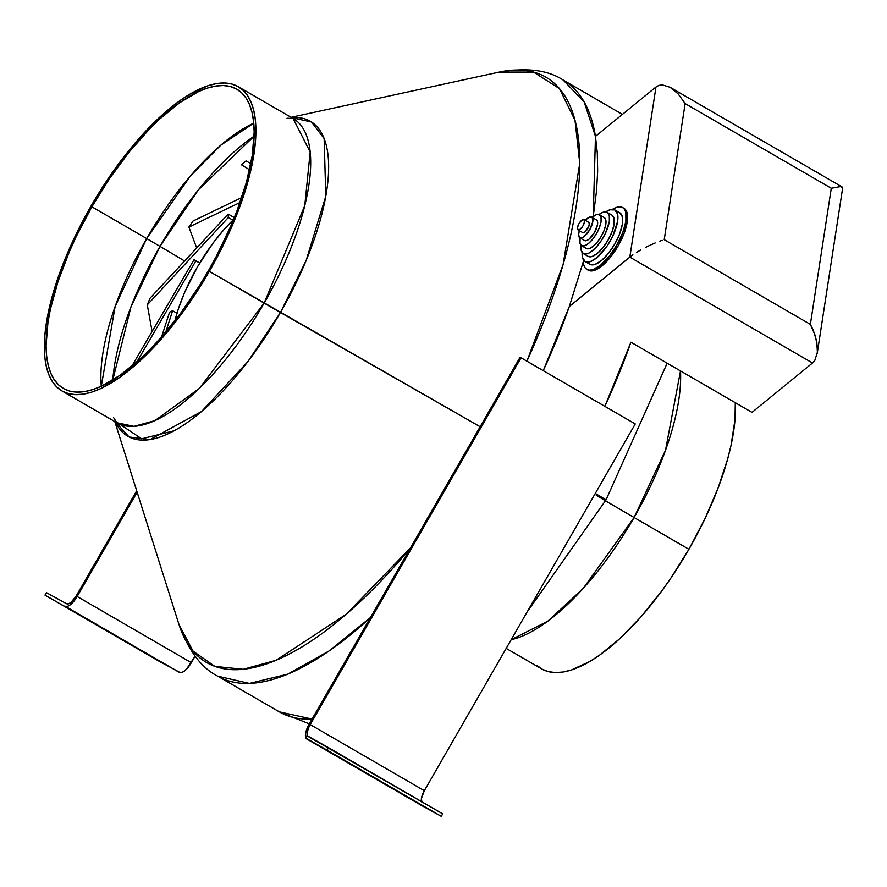 <?xml version="1.0" encoding="UTF-8"?>
<svg xmlns="http://www.w3.org/2000/svg" width="887" height="887" viewBox="0 0 887 887"><rect width="100%" height="100%" fill="white"/><g stroke="black" fill="none" stroke-linecap="round" stroke-linejoin="round"><path stroke-width="1.33" d="M588.092 270.136A35.735 13.726 -59.9 0 0 588.192 270.202L586.961 269.482L589.655 270.18L592.926 269.659L600.687 265.091L609.081 256.476L616.809 245.122L622.707 232.76L625.878 221.284L625.834 212.414L624.592 209.41L622.585 207.525A35.735 13.726 120.1 0 0 612.44 209.354L616.631 207.358L619.902 206.837L622.585 207.525A35.735 13.726 120.1 0 1 622.696 207.591A35.735 13.726 120.1 0 1 616.731 245.255A35.735 13.726 120.1 0 1 586.961 269.482L588.292 270.258A35.735 13.726 -59.9 0 0 618.062 246.032A35.735 13.726 -59.9 0 0 624.027 208.356A35.735 13.726 -59.9 0 0 623.916 208.301L622.796 207.647M589.755 264.226A29.781 11.442 -59.9 0 0 589.844 264.271A29.781 11.442 -59.9 0 0 589.933 264.326L585.176 261.565L590.143 261.709L596.618 257.906L606.963 246.187L612.751 236.119L617.607 221.395L617.574 214.011L614.857 209.931A29.781 11.442 120.1 0 0 605.71 211.904L609.89 209.787L614.857 209.931A29.781 11.442 120.1 0 1 614.946 209.986A29.781 11.442 120.1 0 1 609.979 241.375A29.781 11.442 120.1 0 1 585.176 261.565L589.933 264.326A29.781 11.442 -59.9 0 0 614.735 244.136A29.781 11.442 -59.9 0 0 619.703 212.736A29.781 11.442 -59.9 0 0 619.625 212.692L615.035 210.031M588.003 256.321A23.827 9.158 -59.9 0 0 588.07 256.365A23.827 9.158 -59.9 0 0 588.148 256.398L583.38 253.649L587.36 253.76L589.844 252.618L595.332 248.138L600.809 241.342L605.444 233.292L609.336 221.506L609.302 215.596L607.14 212.337A23.827 9.158 120.1 0 0 598.925 214.543L603.16 212.226L607.14 212.337A23.827 9.158 120.1 0 1 607.207 212.381A23.827 9.158 120.1 0 1 603.227 237.494A23.827 9.158 120.1 0 1 583.38 253.649L588.148 256.398A23.827 9.158 -59.9 0 0 607.994 240.244A23.827 9.158 -59.9 0 0 611.963 215.142A23.827 9.158 -59.9 0 0 611.897 215.097L607.273 212.425M586.252 248.427A17.873 6.863 -59.9 0 0 586.296 248.449A17.873 6.863 -59.9 0 0 586.351 248.482L581.595 245.721L584.577 245.81L588.458 243.526L592.649 239.224L596.519 233.547L599.468 227.36L601.053 221.617L601.031 217.193L599.412 214.743A17.873 6.863 120.1 0 0 592.05 217.359L596.43 214.665L599.412 214.743A17.873 6.863 120.1 0 1 599.457 214.776A17.873 6.863 120.1 0 1 596.485 233.614A17.873 6.863 120.1 0 1 581.595 245.721L586.351 248.482A17.873 6.863 -59.9 0 0 601.242 236.363A17.873 6.863 -59.9 0 0 604.213 217.537A17.873 6.863 -59.9 0 0 604.169 217.503L599.512 214.809M584.5 240.521A11.908 4.579 -59.9 0 0 584.533 240.543A11.908 4.579 -59.9 0 0 584.566 240.565L579.81 237.805L581.794 237.86L584.378 236.341L589.755 229.689L592.782 221.739L592.771 218.779L591.684 217.149A11.908 4.579 120.1 0 0 585.298 220.342L588.458 217.67L591.684 217.149A11.908 4.579 120.1 0 1 591.718 217.171A11.908 4.579 120.1 0 1 589.733 229.733A11.908 4.579 120.1 0 1 579.81 237.805L584.566 240.565A11.908 4.579 -59.9 0 0 594.49 232.483A11.908 4.579 -59.9 0 0 596.474 219.932L591.751 217.193M591.718 217.171L596.474 219.932A11.908 4.579 -59.9 0 0 596.441 219.909L597.528 221.539L597.539 224.489L594.512 232.438L589.145 239.102L586.551 240.621L584.566 240.565M582.437 232.327L582.781 232.638A5.954 2.284 -59.9 0 0 582.781 232.638A5.954 2.284 -59.9 0 0 582.759 232.627L578.014 229.888A5.954 2.284 120.1 0 1 578.002 229.877A5.954 2.284 120.1 0 1 578.989 223.602A5.954 2.284 120.1 0 1 583.956 219.555L584.5 221.85L582.992 225.819L580.309 229.156L578.014 229.888L582.781 232.638A5.954 2.284 -59.9 0 0 587.737 228.602A5.954 2.284 -59.9 0 0 588.735 222.327A5.954 2.284 -59.9 0 0 588.713 222.315L583.99 219.577A5.954 2.284 120.1 0 1 582.981 225.841A5.954 2.284 120.1 0 1 578.014 229.888L577.47 227.593L578.978 223.624L581.672 220.286L583.956 219.555A5.954 2.284 120.1 0 1 583.979 219.566L588.735 222.327M112.782 380.079A179.784 69.075 120.1 0 1 160.004 246.364L184.607 260.989L160.004 246.364L198.411 189.862L254.114 136.188A179.784 69.075 120.1 0 0 160.004 246.364L146.677 238.57L160.004 246.364L130.999 306.747L112.782 380.079M253.76 123.138L220.785 145.202L190.417 176.014L146.677 238.57A172.965 66.458 -59.9 0 0 101.284 386.255L115.099 306.625L146.677 238.57L91.871 206.804L146.677 238.57A172.965 66.458 -59.9 0 1 253.76 123.138M208.367 270.834A172.965 66.458 120.1 0 1 63.398 388.473A172.965 66.458 120.1 0 1 91.871 206.804L109.811 178.176L129.291 151.865L149.581 128.903L159.782 118.958L179.806 102.615L198.699 91.494L207.48 88.046L215.707 86.05L223.313 85.518L230.21 86.471L236.33 88.888L241.63 92.747L246.043 98.013L249.535 104.633L252.063 112.549L253.615 121.685L254.17 131.941L252.274 155.436L246.453 182.134L236.929 211.017L230.886 225.93L216.539 255.977L208.367 270.834L199.642 285.37L180.837 312.978L160.846 337.736L150.657 348.735L140.456 358.681L120.421 375.035L101.539 386.144L92.758 389.593L84.52 391.588L76.925 392.121L70.029 391.167L63.897 388.75L58.609 384.891L54.196 379.625L50.703 373.006L48.175 365.089L46.623 355.964L46.069 345.697L47.965 322.203L50.393 309.186L58.098 281.268L69.352 251.708L76.171 236.674L91.871 206.804A172.965 66.458 120.1 0 1 236.84 89.166A172.965 66.458 120.1 0 1 208.367 270.834M209.332 271.367L264.138 303.121A175.814 67.556 -59.9 0 0 293.076 118.459L310.184 152.032L304.762 205.662L264.138 303.121L280.436 312.501L247.928 361.552L201.56 411.513L150.036 439.597L129.125 436.992L115.31 421.857A182.023 69.94 120.1 0 0 280.436 312.501L480.144 426.736L209.332 271.367A175.814 67.556 120.1 0 1 61.968 390.945A175.814 67.556 120.1 0 1 90.906 206.283A175.814 67.556 120.1 0 1 238.27 86.693A175.814 67.556 120.1 0 1 209.332 271.367L217.637 256.265L232.228 225.719L243.659 195.672L248.038 181.203L251.487 167.288L255.434 141.643L255.888 130.178L255.323 119.745L253.749 110.465L251.176 102.415L247.628 95.685L243.138 90.33L237.76 86.405L231.529 83.955L224.522 82.99L216.794 83.522L208.423 85.551L190.095 94.011L180.305 100.364L170.215 108.037L149.57 127.085L128.948 150.424L118.891 163.441L99.776 191.492L90.906 206.283L74.94 236.641L68.011 251.919L61.868 267.076L52.189 296.435L46.279 323.578L44.805 335.996L44.35 347.471L44.915 357.893L46.49 367.174L49.062 375.223L52.61 381.953L57.101 387.309L62.478 391.234L68.698 393.684L75.717 394.648L83.445 394.116L91.804 392.087L100.741 388.573L119.933 377.285L140.29 360.665L150.657 350.553L171.291 327.214L191.093 300.471L209.332 271.367M61.968 390.945L116.774 422.7L133.97 426.359L154.881 420.638L199.342 388.417L264.138 303.121A175.814 67.556 -59.9 0 1 116.774 422.7L113.58 417.555M526.922 361.164A338.291 129.979 -59.9 0 0 499.159 72.091L533.53 72.058L559.497 88.633L575.009 120.333L579.765 163.396L563.09 264.659L526.922 361.164M291.623 117.616A182.023 69.94 120.1 0 1 280.436 312.501L306.203 260.334L325.784 196.204L324.143 138.56L311.503 122.007L291.623 117.616M595.465 136.376L584.167 101.95L563.19 80.041A344.489 132.363 120.1 0 1 595.465 136.376L655.97 86.993L629.825 257.119L569.321 306.503L583.302 261.643L569.321 306.503A344.489 132.363 120.1 0 1 543.254 370.633L569.321 306.503L629.825 257.119L812.514 362.983L752.01 412.377L630.934 342.205L604.867 406.335A344.489 132.363 -59.9 0 0 630.934 342.205L752.01 412.377L812.514 362.983L814.854 360.31L812.514 362.983L629.825 257.119L632.863 254.846L629.825 257.119L655.97 86.993L595.465 136.376L593.226 216.406L596.53 190.971L597.661 171.246L597.306 153.007L595.465 136.376M605.987 499.958A71.47 0.577 -150.1 0 0 595.288 493.438A71.47 0.577 29.9 0 1 605.987 499.958A71.47 0.577 29.9 0 1 605.244 499.636M596.208 495.112A71.47 0.577 -150.1 0 0 634.094 517.509L583.291 588.314L547.789 621.199L511.178 639.693A175.814 67.556 120.1 0 0 634.094 517.509L688.911 549.275A175.814 67.556 -59.9 0 0 735.301 402.687L735.001 419.562L731.065 445.196L727.617 459.111L717.938 488.471L704.866 518.906L688.911 549.275L670.672 578.379L660.915 592.117L640.602 617.274L619.869 638.573L599.512 655.194L589.722 661.536L571.383 669.995L563.012 672.024L555.284 672.557L548.277 671.592L542.057 669.142L536.668 665.217M634.094 517.509L665.494 450.308L680.495 370.932A175.814 67.556 120.1 0 1 634.094 517.509L688.911 549.275A175.814 67.556 -59.9 0 1 541.536 668.853L506.2 648.375M370.389 617.596A344.489 132.363 120.1 0 1 217.747 676.16L249.38 683.411L287.743 674.142L329.21 650.87L370.389 617.596M309.286 723.87L279.361 711.862A344.489 132.363 -59.9 0 0 312.036 719.069L279.361 711.862L217.747 676.16C201.526 668.022 188.609 650.825 179.008 624.559A338.291 129.979 -59.9 0 0 410.47 547.9L346.329 614.159L276.079 660.294L243.193 669.297L214.842 666.37L193.033 651.091L179.008 624.559L114.8 421.558M586.861 269.426A35.735 13.726 120.1 0 1 583.291 259.647L583.713 264.592L584.954 267.597L586.961 269.482A35.735 13.726 120.1 0 1 586.861 269.426L588.192 270.202A35.735 13.726 -59.9 0 0 588.292 270.258L590.986 270.956L594.257 270.435L602.018 265.856L610.411 257.241L618.139 245.899L624.049 233.536L627.209 222.049L627.176 213.19L625.923 210.186L623.916 208.301M174.085 430.794L141.698 438.799L119.701 424.163M817.481 347.105L815.33 335.763L810.374 324.365L664.219 239.667L685.13 103.568L678.111 93.845L670.106 87.281L662.334 84.875L658.908 85.374L655.97 86.993L658.908 85.374L662.334 84.875L670.106 87.281L678.111 93.845L685.13 103.568L831.285 188.266L840.61 186.547L842.65 187.822L842.24 189.131L842.65 187.822L840.61 186.547L831.285 188.266L685.13 103.568L664.219 239.667L810.374 324.365L831.285 188.266L810.374 324.365L813.168 329.953L816.794 341.55L817.382 352.206L814.854 360.31L817.382 352.206M670.106 87.281L842.096 186.946M636.578 252.407L640.846 249.912L636.578 252.407M645.492 247.44L650.337 245.089L645.492 247.44M655.194 242.96L650.337 245.089L655.194 242.96M662.101 240.344L659.884 241.131L662.101 240.344M579.776 237.783A11.908 4.579 120.1 0 0 579.81 237.805L578.579 234.844L579.333 230.642A11.908 4.579 120.1 0 0 579.776 237.783L584.533 240.543M578.002 229.877L582.759 232.627L585.065 231.906L588.735 226.518L589.323 223.801L588.713 222.315M581.539 245.699A17.873 6.863 120.1 0 0 581.595 245.721L579.976 243.282L580.098 237.982A17.873 6.863 120.1 0 0 581.539 245.699L586.296 248.449M581.074 245.344A23.827 9.158 120.1 0 0 583.313 253.604A23.827 9.158 120.1 0 0 583.38 253.649L581.218 250.389L581.185 244.479M586.351 248.482L589.334 248.571L593.215 246.287L597.417 241.974L601.275 236.297L604.224 230.121L605.81 224.378L605.788 219.954L604.169 217.503M585.087 261.521A29.781 11.442 120.1 0 0 585.176 261.565L582.471 257.496L582.16 252.54A29.781 11.442 120.1 0 0 585.087 261.521L589.844 264.271M588.148 256.398L592.117 256.52L597.295 253.471L602.883 247.728L608.038 240.155L611.975 231.917L614.092 224.267L614.059 218.357L611.897 215.097M589.933 264.326L594.9 264.47L601.375 260.656L608.36 253.482L614.802 244.014L619.725 233.725L622.364 224.145L622.33 216.761L619.625 212.692M339.444 757.631L354.589 766.235L339.444 757.631M407.953 797.335L423.099 805.939L407.953 797.335M420.981 805.174A14.292 5.488 -59.9 0 0 421.026 805.196A14.292 5.488 -59.9 0 0 421.07 805.23L306.88 739.059L421.07 805.23L441.282 816.339L442.713 813.856L328.523 747.686L327.103 750.169L441.282 816.339L442.713 813.856L308.31 736.576A11.431 4.391 120.1 0 1 308.277 736.554A11.431 4.391 120.1 0 1 310.162 724.546L521.068 357.771L635.247 423.942L424.341 790.716L310.162 724.546L424.341 790.716A11.431 4.391 -59.9 0 0 421.58 801.615M421.07 805.23L306.88 739.059A14.292 5.488 120.1 0 1 306.847 739.037A14.292 5.488 120.1 0 1 309.197 724.014L520.104 357.239L635.247 423.942L424.341 790.716L421.436 798.344L421.846 802.147M328.523 747.686L307.667 735.977L307.257 732.174L309.119 726.52L521.068 357.771L520.104 357.239L307.9 726.486L305.572 733.56L306.082 738.306L327.103 750.169L328.523 747.686M78.322 614.126L63.188 605.533L78.322 614.126M146.843 653.83L131.697 645.237L146.843 653.83M66.636 603.759L46.423 592.649L44.993 595.133L46.423 592.649L66.636 603.759A11.431 4.391 120.1 0 0 76.193 595.964L71.038 602.362L68.543 603.814L66.636 603.759M159.183 661.303L44.993 595.133L179.396 672.413L65.217 606.242L179.396 672.413A14.292 5.488 -59.9 0 0 191.337 662.667L77.158 596.496A14.292 5.488 120.1 0 1 65.217 606.242L67.6 606.309L70.705 604.479L77.158 596.496L191.337 662.667L195.085 656.158L186.569 669.097L183.276 671.792L180.471 672.69L159.183 661.303M137.141 492.185L77.158 596.496L137.141 492.185M136.687 490.766L76.193 595.964L136.687 490.766M197.313 267.142A97.204 37.343 120.1 0 1 233.536 219.599L224.012 229.556L212.78 243.459L197.313 267.142L184.651 292.377L178.331 308.986L174.916 320.761A97.204 37.343 120.1 0 1 197.313 267.142M176.99 313.244L172.621 310.705L169.55 312.18L161.6 336.883L169.55 312.18L172.621 310.705L176.99 313.244M165.736 332.071L172.621 310.705L165.736 332.071M199.708 263.062L194.031 259.714L199.741 263.018L194.031 259.714L131.742 366.331L194.031 259.714L199.708 263.062M136.842 361.94L195.905 260.856L136.842 361.94M232.937 220.176L228.347 217.515L228.17 214.055L234.334 217.637L228.17 214.055L150.058 298.22L228.17 214.055L228.347 217.515L232.937 220.176M152.098 331.472L147.286 304.873L228.347 217.515L147.286 304.873A170.969 65.693 120.1 0 1 150.058 298.22A170.969 65.693 -59.9 0 0 147.286 304.873L152.098 331.472M193.1 220.974L241.73 197.579L193.1 220.974A170.969 65.693 -59.9 0 0 188.909 227.094L240.044 202.491L188.909 227.094A170.969 65.693 120.1 0 1 193.1 220.974M196.692 247.972L188.909 227.094L196.692 247.972M250.844 163.585L246.043 160.924L250.844 163.585M241.552 164.871L249.546 169.772L241.552 164.871A170.969 65.693 120.1 0 1 246.043 160.924A170.969 65.693 -59.9 0 0 241.552 164.871M622.696 207.591L624.027 208.356M614.946 209.986L619.703 212.736M607.207 212.381L611.963 215.142M599.457 214.776L604.213 217.537M238.27 86.693L293.076 118.459L287.022 118.248M622.43 114.368L563.19 80.041C548.066 70.006 526.723 67.357 499.159 72.091L291.102 117.317M667.146 363.193L605.987 499.969L526.978 612.218M842.639 188.133L817.215 353.492M583.313 253.604L588.07 256.365M421.026 805.196L306.847 739.037"/></g></svg>

